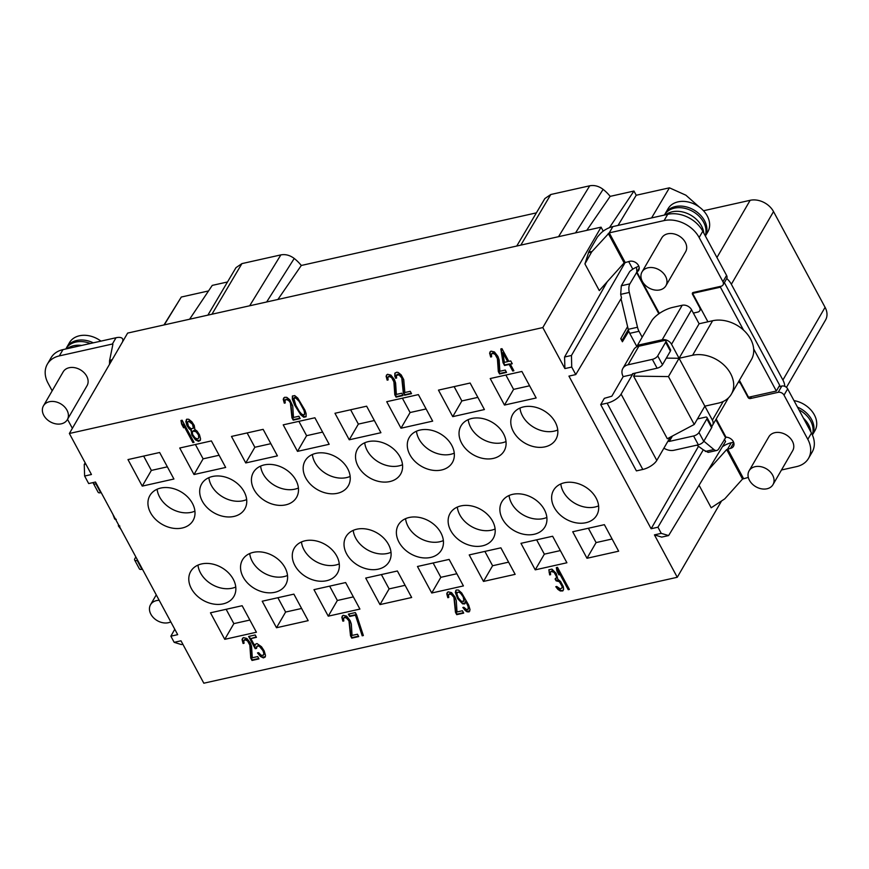 <?xml version="1.0" encoding="UTF-8"?>
<svg xmlns="http://www.w3.org/2000/svg" width="869" height="869" viewBox="0 0 869 869"><rect width="100%" height="100%" fill="white"/><g stroke="black" fill="none" stroke-linecap="round" stroke-linejoin="round"><path stroke-width="1.3" d="M601.076 227.167L542.81 327.57L69.368 433.49L127.634 333.088L601.076 227.167L603.216 231.143M607.246 281.719L564.578 357.007L564.893 368.586L542.81 327.57M635.369 373.073L633.599 376.125L668.457 376.581L694.244 424.463L704.857 406.16L718.381 403.129A29.894 22.529 -149.9 0 0 731.34 394.2L751.37 359.679A29.894 22.529 30.1 0 0 744.842 331.361A29.894 22.529 30.1 0 0 712.623 320.737L699.111 323.768L693.353 313.079L697.774 312.09A4.595 3.465 -149.9 0 0 699.762 310.722A4.595 3.465 -149.9 0 0 699.654 307.55L692.506 294.287A1.836 1.39 30.1 0 1 693.266 292.473L721.064 286.249A4.595 3.465 -149.9 0 0 723.062 284.88L726.701 278.601A4.595 3.465 -149.9 0 0 726.582 275.43L702.793 231.23A27.591 20.791 -149.9 0 0 667.718 214.317L612.884 226.581A11.96 4.964 -28.3 0 0 600.262 233.794L597.492 236.879L588.845 251.782L584.924 263.904L599.295 290.594L624.138 262.883L629.743 261.287A6.898 5.203 30.1 0 1 637.173 263.741A6.898 5.203 30.1 0 1 638.682 270.281A6.898 5.203 30.1 0 1 636.988 271.867L629.873 283.859A9.201 4.682 77.4 0 0 629.308 292.44L637.498 327.255A9.201 4.682 77.4 0 0 638.997 331.274L642.18 337.194L637.477 345.297L662.189 339.768A7.354 5.54 -149.9 0 1 671.541 344.287L712.395 420.151L723.225 401.478M622.41 341.767L622.66 340.213A12.644 9.526 -149.9 0 0 622.432 339.801L620.748 338.682L622.41 341.767L628.787 331.219M69.368 433.49L91.451 474.507L84.63 476.038L88.681 483.566L95.503 482.034L177.689 634.663L170.867 636.184L174.169 642.332L180.991 640.801L203.824 683.208L677.266 577.277L654.433 534.88L661.255 533.36L657.952 527.211L651.131 528.743L698.426 446.449M651.131 528.743L568.945 376.114L575.767 374.582L571.715 367.066L564.893 368.586M620.748 338.682L627.603 326.646M637.477 345.297L638.085 346.438A11.96 9.005 30.1 0 1 638.845 346.231L664.807 340.431A4.595 1.912 151.7 0 1 665.806 340.974A4.595 1.912 151.7 0 1 665.611 342.288L657.724 355.888A4.595 1.912 151.7 0 1 652.347 359.364L628.07 364.795A11.96 9.005 -149.9 0 0 622.888 368.369A11.96 9.005 -149.9 0 0 623.192 376.625L611.83 396.199L604.346 398.328L600.707 404.596L636.401 470.889L642.81 469.456A11.96 4.964 -28.3 0 0 656.79 460.418L668.152 440.844A0.923 0.695 -149.9 0 0 669.326 441.409L693.592 435.977A4.595 1.912 -28.3 0 0 698.969 432.501L706.866 418.901A4.595 1.912 -28.3 0 0 707.051 417.587A4.595 1.912 -28.3 0 0 706.052 417.033L697.427 418.967M677.266 577.277L721.552 500.968M654.433 534.88L661.722 537.107L668.619 535.565L725.572 441.495L724.322 439.182M748.318 477.407L742.528 479.047L725.05 498.534A4.595 3.161 87.3 0 1 724.464 499.045L711.19 507.778L699.078 485.271M703.488 210.743L750.143 200.304A18.39 13.861 30.1 0 1 773.529 211.58L825.083 307.333A18.39 13.861 30.1 0 1 825.55 320.02L786.467 387.389M699.241 206.985L685.869 195.188L669.434 187.823L636.227 195.253L633.957 191.039L610.179 196.361L586.781 230.361M516.74 246.036L544.852 198.566L550.794 194.504L589.736 185.792C594.353 184.945 598.806 186.129 603.108 189.355A36.791 27.721 30.1 0 1 610.179 196.361M207.865 315.143L235.977 267.663L241.919 263.611L280.861 254.899C285.477 254.041 289.931 255.236 294.233 258.462A36.791 27.721 30.1 0 1 301.304 265.469L536.369 212.872M189.605 319.227L212.253 285.39L227.493 281.98M163.98 324.952L181.306 297.035L208.538 290.941M609.43 227.678L633.957 191.039M618.033 225.429L636.227 195.253M277.906 299.468L301.304 265.469M294.233 258.462L266.664 301.977M164.252 324.897L181.306 297.035M85.162 462.829L84.25 464.47L85.857 464.111M84.63 476.038L84.25 464.47M194.026 442.332L182.132 420.238L180.969 420.498L181.588 424.039L183.609 427.809L183.001 424.257L192.875 442.593L194.026 442.332M284.293 403.173L285.249 402.955L284.956 400.392L286.433 399.534L288.747 400.598L290.398 402.858L291.941 417.793L293.211 420.14L300.163 418.586L298.893 416.24L293.483 417.446L292.744 406.019L289.844 399.827L286.781 397.35L284.597 397.307L283.229 399.197L284.293 403.173L285.151 402.532M393.885 381.817L394.808 394.776L396.079 397.133L403.031 395.569L401.76 393.222L396.351 394.428L395.612 383.012L394.417 379.59L390.92 375.104L387.465 374.3L386.097 376.179L387.15 380.155L388.117 379.938L387.824 377.374L389.301 376.516L391.604 377.581L393.885 381.817L394.189 381.295L395.113 394.254L396.383 396.601L402.814 395.167M497.405 358.658L498.328 371.617L499.588 373.963L506.54 372.41L505.28 370.064L499.871 371.269L499.132 359.853L497.937 356.431L494.439 351.945L490.974 351.141L489.605 353.02L490.67 356.996L491.637 356.779L491.333 354.215L492.821 353.357L495.124 354.422L497.405 358.658L497.709 358.126L498.632 371.096L499.892 373.442L506.323 372.008M249.827 645.135L250.75 658.105L252.01 660.451L258.962 658.898L257.702 656.551L252.292 657.757L251.554 646.33L250.359 642.919L246.861 638.433L243.396 637.618L242.038 639.508L243.092 643.484L244.059 643.266L243.754 640.703L245.243 639.845L247.546 640.909L249.827 645.135L250.131 644.613L251.054 657.583L252.314 659.929L258.745 658.496M344.233 617.696L346.22 617.783L348.958 620.857L350.511 635.782L351.771 638.139L358.723 636.575L357.463 634.229L352.054 635.435L351.315 624.018L350.12 620.596L346.622 616.11L343.157 615.306L341.799 617.186L342.853 621.161L343.82 620.955L343.516 618.38L345.308 617.001L347.611 618.065L349.262 620.336L350.815 635.261L352.075 637.607L358.506 636.173M449.186 594.211L451.174 594.298L453.911 597.372L455.465 612.308L456.725 614.655L463.677 613.101L462.417 610.744L457.007 611.961L456.268 600.533L455.074 597.112L451.576 592.625L448.111 591.822L446.753 593.712L447.807 597.687L448.773 597.47L448.469 594.907L450.261 593.516L452.564 594.581L454.215 596.851L455.769 611.776L457.029 614.133L463.459 612.688M557.887 589.388L560.255 590.963L562.819 590.92L563.612 589.16L563.308 586.597L560.527 581.426L557.909 579.373L556.214 573.431L551.945 569.119L548.86 569.803L549.653 574.898L550.62 574.681L550.316 572.117L551.033 571.433L554.107 572.323L556.388 576.549L556.508 577.581L555.085 578.95L556.095 580.829L559.364 581.687L562.091 586.336L562.08 587.922L560.201 588.867L556.757 586.477L555.791 586.694L557.887 589.388L558.191 588.867L561.58 590.735L563.394 590.062M191.039 430.361L191.777 434.934L195.525 439.888L198.469 441.343L200.337 440.398L200.543 438.769L199.49 434.793L197.078 431.111L194.906 429.492L194.232 425.43L191.821 421.758L188.758 419.282L186.759 419.195L185.847 421.508L186.9 425.484L189.062 428.689L191.039 430.361L191.343 429.829L192.082 434.413L194.493 438.085L197.556 440.561L200.37 440.127M294.613 405.073L300.707 414.774L303.77 417.25L306.084 416.74L306.116 413.568L304.921 410.146L297.752 398.056L294.689 395.58L292.375 396.09L292.353 399.262L294.613 405.073L294.917 404.552L301.011 414.252L304.074 416.729L306.127 416.425M403.303 392.875L404.574 395.232L411.526 393.668L410.255 391.322L404.856 392.527L403.737 379.612L401.206 374.908L398.143 372.432L396.731 372.225L394.863 373.17L394.83 376.331L395.656 378.254L396.612 378.037L396.318 375.473L399.023 374.865L401.76 377.95L403.303 392.875L403.607 392.353L404.878 394.7L411.309 393.266M500.826 348.936L503.021 362.666L504.541 365.491L509.18 364.448L512.721 371.03L513.883 370.77L510.331 364.187L512.265 363.753L510.744 360.939L508.821 361.374L501.978 348.675L500.826 348.936M256.551 648.383L257.083 646.156L259.266 646.188L262.949 650.631L263.894 653.586L263.296 655.291L261.113 655.259L258.636 652.652L257.474 652.912L260.461 656.453L263.405 657.909L265.273 656.964L265.479 655.335L264.176 650.892L261.504 646.742L256.974 643.538L255.106 644.483L254.899 646.112L250.848 638.596L256.442 637.335L255.182 634.989L248.61 636.456L255.193 648.676L256.551 648.383M356.594 614.937L355.323 612.58L348.371 614.133L349.642 616.49L355.432 615.187L362.199 635.804L363.361 635.543L356.594 614.937M462.829 607.496L465.371 610.614L467.098 611.809L469.086 611.885L470.01 609.582L468.695 605.128L461.721 592.995L458.408 590.04L456.225 590.008L455.302 592.321L457.626 598.643L462.601 603.857L464.785 603.901L465.643 601.066L468.043 606.334L468.337 608.897L466.859 609.756L463.796 607.279L462.829 607.496M569.391 589.454L557.485 567.348L556.334 567.609L556.942 571.161L558.973 574.92L558.354 571.367L568.228 589.703L569.391 589.454M554.216 507.42A24.94 18.792 -149.9 0 0 575.897 522.79A24.94 18.792 -149.9 0 0 596.731 515.252A24.94 18.792 -149.9 0 0 596.101 498.046A24.94 18.792 -149.9 0 0 574.431 482.686A24.94 18.792 -149.9 0 0 553.596 490.214A24.94 18.792 -149.9 0 0 554.216 507.42M502.467 518.999A24.94 18.792 -149.9 0 0 524.148 534.359A24.94 18.792 -149.9 0 0 544.982 526.831A24.94 18.792 -149.9 0 0 544.352 509.625A24.94 18.792 -149.9 0 0 522.682 494.255A24.94 18.792 -149.9 0 0 501.847 501.793A24.94 18.792 -149.9 0 0 502.467 518.999M450.729 530.579A24.94 18.792 -149.9 0 0 472.399 545.938A24.94 18.792 -149.9 0 0 493.234 538.411A24.94 18.792 -149.9 0 0 492.614 521.204A24.94 18.792 -149.9 0 0 470.933 505.834A24.94 18.792 -149.9 0 0 450.099 513.373A24.94 18.792 -149.9 0 0 450.729 530.579M398.98 542.147A24.94 18.792 -149.9 0 0 420.65 557.518A24.94 18.792 -149.9 0 0 441.485 549.979A24.94 18.792 -149.9 0 0 440.865 532.784A24.94 18.792 -149.9 0 0 419.184 517.413A24.94 18.792 -149.9 0 0 398.35 524.952A24.94 18.792 -149.9 0 0 398.98 542.147M346.622 553.868A24.94 18.792 -149.9 0 0 368.293 569.228A24.94 18.792 -149.9 0 0 389.138 561.7A24.94 18.792 -149.9 0 0 388.508 544.494A24.94 18.792 -149.9 0 0 366.837 529.123A24.94 18.792 -149.9 0 0 345.992 536.662A24.94 18.792 -149.9 0 0 346.622 553.868M294.873 565.447A24.94 18.792 -149.9 0 0 316.555 580.807A24.94 18.792 -149.9 0 0 337.389 573.279A24.94 18.792 -149.9 0 0 336.759 556.073A24.94 18.792 -149.9 0 0 315.089 540.703A24.94 18.792 -149.9 0 0 294.243 548.241A24.94 18.792 -149.9 0 0 294.873 565.447M243.124 577.016A24.94 18.792 -149.9 0 0 264.806 592.386A24.94 18.792 -149.9 0 0 285.64 584.848A24.94 18.792 -149.9 0 0 285.01 567.653A24.94 18.792 -149.9 0 0 263.34 552.282A24.94 18.792 -149.9 0 0 242.505 559.821A24.94 18.792 -149.9 0 0 243.124 577.016M191.376 588.595A24.94 18.792 -149.9 0 0 213.057 603.966A24.94 18.792 -149.9 0 0 233.891 596.427A24.94 18.792 -149.9 0 0 233.261 579.232A24.94 18.792 -149.9 0 0 211.591 563.862A24.94 18.792 -149.9 0 0 190.756 571.4A24.94 18.792 -149.9 0 0 191.376 588.595M150.533 512.732A24.94 18.792 -149.9 0 0 172.203 528.091A24.94 18.792 -149.9 0 0 193.037 520.564A24.94 18.792 -149.9 0 0 192.418 503.357A24.94 18.792 -149.9 0 0 170.737 487.987A24.94 18.792 -149.9 0 0 149.903 495.526A24.94 18.792 -149.9 0 0 150.533 512.732M202.281 501.152A24.94 18.792 -149.9 0 0 223.952 516.512A24.94 18.792 -149.9 0 0 244.786 508.984A24.94 18.792 -149.9 0 0 244.156 491.778A24.94 18.792 -149.9 0 0 222.486 476.408A24.94 18.792 -149.9 0 0 201.651 483.946A24.94 18.792 -149.9 0 0 202.281 501.152M254.02 489.573A24.94 18.792 -149.9 0 0 275.701 504.943A24.94 18.792 -149.9 0 0 296.535 497.405A24.94 18.792 -149.9 0 0 295.905 480.199A24.94 18.792 -149.9 0 0 274.235 464.839A24.94 18.792 -149.9 0 0 253.4 472.367A24.94 18.792 -149.9 0 0 254.02 489.573M305.769 477.993A24.94 18.792 -149.9 0 0 327.45 493.364A24.94 18.792 -149.9 0 0 348.284 485.825A24.94 18.792 -149.9 0 0 347.654 468.619A24.94 18.792 -149.9 0 0 325.984 453.26A24.94 18.792 -149.9 0 0 305.138 460.787A24.94 18.792 -149.9 0 0 305.769 477.993M358.126 466.284A24.94 18.792 -149.9 0 0 379.796 481.643A24.94 18.792 -149.9 0 0 400.642 474.116A24.94 18.792 -149.9 0 0 400.012 456.909A24.94 18.792 -149.9 0 0 378.33 441.539A24.94 18.792 -149.9 0 0 357.496 449.077A24.94 18.792 -149.9 0 0 358.126 466.284M409.875 454.704A24.94 18.792 -149.9 0 0 431.545 470.075A24.94 18.792 -149.9 0 0 452.38 462.536A24.94 18.792 -149.9 0 0 451.761 445.33A24.94 18.792 -149.9 0 0 430.079 429.97A24.94 18.792 -149.9 0 0 409.245 437.498A24.94 18.792 -149.9 0 0 409.875 454.704M461.624 443.125A24.94 18.792 -149.9 0 0 483.294 458.495A24.94 18.792 -149.9 0 0 504.129 450.957A24.94 18.792 -149.9 0 0 503.509 433.75A24.94 18.792 -149.9 0 0 481.828 418.391A24.94 18.792 -149.9 0 0 460.994 425.929A24.94 18.792 -149.9 0 0 461.624 443.125M513.373 431.545A24.94 18.792 -149.9 0 0 535.043 446.916A24.94 18.792 -149.9 0 0 555.878 439.377A24.94 18.792 -149.9 0 0 555.248 422.182A24.94 18.792 -149.9 0 0 533.577 406.811A24.94 18.792 -149.9 0 0 512.743 414.35A24.94 18.792 -149.9 0 0 513.373 431.545M586.988 558.278L618.652 551.185L604.379 524.67L572.714 531.752L586.988 558.278L596.091 542.582L612.091 539.008M535.239 569.847L566.903 562.764L552.63 536.249L520.966 543.331L535.239 569.847L544.342 554.161L560.342 550.588M483.49 581.426L515.154 574.344L500.881 547.828L469.217 554.911L483.49 581.426L492.593 565.741L508.593 562.156M431.741 593.006L463.416 585.923L449.132 559.408L417.468 566.49L431.741 593.006L440.844 577.32L456.855 573.736M411.667 597.503L397.383 570.987L365.719 578.07L379.992 604.585L411.667 597.503M359.918 609.082L345.634 582.556L313.97 589.649L328.254 616.164L359.918 609.082M308.169 620.651L293.885 594.135L262.221 601.218L276.505 627.744L308.169 620.651M256.42 632.23L242.147 605.715L210.472 612.797L224.756 639.323L256.42 632.23M127.982 459.582L142.255 486.108L173.919 479.015L159.646 452.499L127.982 459.582M179.731 448.013L194.004 474.528L225.668 467.446L211.395 440.92L179.731 448.013M231.469 436.434L245.753 462.949L277.417 455.867L263.144 429.351L231.469 436.434M283.218 424.854L297.502 451.369L329.166 444.287L314.893 417.772L283.218 424.854M334.967 413.275L349.251 439.79L380.915 432.708L366.631 406.192L334.967 413.275M401 428.211L432.664 421.128L418.38 394.613L386.716 401.695L401 428.211L410.103 412.525L426.103 408.951M452.738 416.642L484.413 409.549L470.129 383.033L438.465 390.116L452.738 416.642L461.852 400.946L477.852 397.372M521.878 371.454L490.214 378.547L504.487 405.063L536.162 397.98L521.878 371.454M197.393 438.943L195.09 437.878L192.744 434.717L192.31 432.708L193.092 430.948L196.166 431.85L198.523 435.011L198.686 438.128L197.393 438.943M188.801 421.378L192.505 424.235L193.374 428.254L191.05 428.775L188.377 426.212L187.508 422.193L189.105 420.857L190.126 421.15L193.309 424.648L193.374 428.254M295.84 405.334L293.831 398.404L295.764 397.969L299.142 401.435L303.954 410.364L304.704 413.362L303.911 415.11L301.608 414.046L299.316 411.395L295.84 405.334M504.378 362.362L502.847 352.695L507.659 361.623L504.378 362.362M463.166 596.884L464.035 600.903L461.526 601.467L458.343 597.959L456.898 594.07L457.29 592.397L458.647 592.104L460.559 593.255L463.166 596.884L463.47 596.362L464.415 599.306L463.709 601.5M174.169 642.332L181.393 644.57L182.848 644.244M170.867 636.184L174.778 629.254M122.54 341.854L122.801 340.615A11.96 4.964 -28.3 0 0 122.605 338.877A11.96 4.964 -28.3 0 0 116.022 337.748L62.97 349.62A27.591 20.791 -149.9 0 0 50.999 357.865L47.361 364.144A27.591 20.791 -149.9 0 0 48.056 383.175L52.173 390.822M67.521 419.336L71.855 427.374A4.595 3.465 -149.9 0 0 72.431 428.221M109.527 364.296L109.548 361.156A4.595 1.369 -110.1 0 1 109.592 360.559L112.905 344.243L112.383 344.026L59.331 355.899A27.591 20.791 -149.9 0 0 47.361 364.144M67.315 419.694L87.041 385.695A13.795 10.395 -149.9 0 0 84.021 372.627A13.795 10.395 -149.9 0 0 69.162 367.728A13.795 10.395 -149.9 0 0 63.176 371.856L43.45 405.845A13.795 10.395 -149.9 0 0 46.459 418.912A13.795 10.395 -149.9 0 0 61.33 423.811A13.795 10.395 -149.9 0 0 67.315 419.694A13.795 10.395 -149.9 0 0 64.306 406.616A13.795 10.395 -149.9 0 0 49.435 401.717A13.795 10.395 -149.9 0 0 43.45 405.845M81.643 345.438A22.996 17.326 -149.9 0 0 73.691 345.721A22.996 17.326 -149.9 0 0 67.174 348.675M90.322 343.505A22.996 17.326 -149.9 0 0 75.809 342.06A22.996 17.326 -149.9 0 0 65.838 348.936L65.805 348.98M66.326 348.165A22.996 17.326 30.1 0 1 66.75 347.361A22.996 17.326 30.1 0 1 93.298 342.831M100.967 341.115A22.996 17.326 -149.9 0 0 69.477 342.658L66.75 347.361M661.255 533.36L668.619 535.565M657.952 527.211L703.293 449.827L708.159 452.391L716.751 450.468A9.201 4.682 77.4 0 0 718.717 448.86L725.995 437.183A6.898 5.203 30.1 0 1 732.502 440.387A6.898 5.203 30.1 0 1 733.469 446.329A6.898 5.203 30.1 0 1 730.481 448.382L726.658 449.577L708.246 470.118M638.834 266.218L636.51 267.174A11.493 4.78 -28.3 0 0 629.743 271.508L621.313 285.771L620.683 294.363L621.52 297.958L575.767 374.582M571.715 367.066L571.465 355.464L564.578 357.007M625.311 262.275L571.465 355.464M628.667 261.526L632.795 269.184M703.836 441.159L713.894 449.545A9.201 4.682 77.4 0 0 716.751 450.468M696.862 445.145L703.293 449.827M621.042 298.762L628.233 329.329A9.201 4.682 77.4 0 0 629.721 333.348L636.684 346.264A4.595 2.346 -102.6 0 1 636.901 346.709M694.396 312.851L693.516 313.372M693.353 313.079L691.572 309.766A7.354 5.54 -149.9 0 0 682.219 305.258L672.954 307.333A18.39 7.647 -28.3 0 0 651.435 321.248L642.18 337.194M633.599 376.125L667.316 438.736L694.244 424.463M665.806 340.974L670.564 349.816A4.595 1.912 151.7 0 1 670.379 351.13L662.482 364.73A4.595 1.912 151.7 0 1 657.105 368.206L632.828 373.637A0.923 0.695 -149.9 0 0 632.458 374.55L621.096 394.124A11.96 4.964 151.7 0 1 607.116 403.162L600.707 404.596M723.062 284.88A4.595 3.465 -149.9 0 0 722.943 281.708L699.143 237.509A27.591 20.791 -149.9 0 0 664.079 220.596L609.245 232.859L591.93 251.63A4.595 3.161 87.3 0 0 591.441 252.336L584.924 263.904M665.893 285.771L685.608 251.782A13.795 10.395 -149.9 0 0 682.599 238.703A13.795 10.395 -149.9 0 0 667.729 233.804A13.795 10.395 -149.9 0 0 661.744 237.932L642.028 271.921A13.795 10.395 -149.9 0 0 645.037 284.999A13.795 10.395 -149.9 0 0 659.908 289.898A13.795 10.395 -149.9 0 0 665.893 285.771A13.795 10.395 -149.9 0 0 662.873 272.703A13.795 10.395 -149.9 0 0 648.002 267.793A13.795 10.395 -149.9 0 0 642.028 271.921M659.365 313.427L636.901 272.084L636.51 267.174M636.988 271.867L639.226 268.01M781.492 469.988L796.547 466.62A27.591 20.791 -149.9 0 0 808.518 458.365A27.591 20.791 -149.9 0 0 807.822 439.334L784.023 395.145A4.595 3.465 -149.9 0 0 778.179 392.321L750.371 398.545A1.836 1.39 30.1 0 1 748.035 397.415L740.899 384.152A4.595 3.465 -149.9 0 0 738.498 381.871M772.976 484.652L792.702 450.663A13.795 10.395 -149.9 0 0 789.682 437.596A13.795 10.395 -149.9 0 0 774.822 432.686A13.795 10.395 -149.9 0 0 768.837 436.814L749.111 470.802A13.795 10.395 -149.9 0 0 752.13 483.881A13.795 10.395 -149.9 0 0 766.99 488.78A13.795 10.395 -149.9 0 0 772.976 484.652A13.795 10.395 -149.9 0 0 769.967 471.585A13.795 10.395 -149.9 0 0 755.096 466.686A13.795 10.395 -149.9 0 0 749.111 470.802M733.61 442.223L731.274 442.745A11.96 4.964 -28.3 0 0 722.4 446.742M808.518 458.365L812.157 452.097A27.591 20.791 -149.9 0 0 811.461 433.066L787.662 388.867A4.595 3.465 -149.9 0 0 781.818 386.042L778.852 386.705M810.886 431.98A22.996 17.326 -149.9 0 0 803.456 418.195M812.298 434.761A22.996 17.326 -149.9 0 0 798.948 409.82M797.514 407.148A22.996 17.326 30.1 0 1 811.613 419.542A22.996 17.326 30.1 0 1 812.406 435.011L814.916 430.698A22.996 17.326 -149.9 0 0 814.34 414.839A22.996 17.326 -149.9 0 0 793.984 400.609M668.457 376.581L679.08 358.278L692.593 355.258A29.894 22.529 -149.9 0 1 724.811 365.871A29.894 22.529 -149.9 0 1 731.34 394.2M699.111 323.768L679.08 358.278L666.327 358.115M711.733 426.266A7.354 5.54 -149.9 0 0 712.58 425.234A7.354 5.54 -149.9 0 0 712.395 420.151M663.905 448.165A11.96 9.005 -149.9 0 0 674.083 450.251L698.35 444.819A4.595 1.912 -28.3 0 0 703.738 441.333L711.624 427.744A4.595 1.912 -28.3 0 0 711.809 426.418L707.051 417.587M622.888 368.369L633.816 349.544A11.96 9.005 30.1 0 1 637.987 346.253M623.192 376.625L632.458 374.55L633.001 373.594M703.792 233.098A22.996 17.326 -149.9 0 0 672.258 211.797A22.996 17.326 -149.9 0 0 665.752 214.762M705.248 235.792A22.996 17.326 -149.9 0 0 697.97 215.175A22.996 17.326 -149.9 0 0 674.387 208.136A22.996 17.326 -149.9 0 0 664.416 215.012L664.383 215.067M664.894 214.241A22.996 17.326 30.1 0 1 665.328 213.448A22.996 17.326 30.1 0 1 684.533 206.496A22.996 17.326 30.1 0 1 704.52 220.661A22.996 17.326 30.1 0 1 705.378 236.031L707.833 231.817A22.996 17.326 -149.9 0 0 707.257 215.957A22.996 17.326 -149.9 0 0 687.27 201.793A22.996 17.326 -149.9 0 0 668.055 208.734L665.328 213.448M773.529 211.58L731.35 284.272A18.39 13.861 -149.9 0 0 726.745 278.536M731.35 284.272L782.904 380.025A18.39 13.861 -149.9 0 1 784.805 386.368M739.41 380.296L748.535 397.263L776.343 391.039L779.678 385.282L724.388 282.588M651.576 217.934L669.434 187.823M720.944 286.281L720.423 287.183L692.615 293.396L707.909 321.791M776.343 391.039L753.662 348.914M743.538 330.111L720.423 287.183M159.19 600.305A13.795 10.395 -149.9 0 0 156.518 600.598A13.795 10.395 -149.9 0 0 150.533 604.726A13.795 10.395 -149.9 0 0 153.552 617.794A13.795 10.395 -149.9 0 0 168.423 622.704A13.795 10.395 -149.9 0 0 170.802 621.867M135.846 556.953L134.825 558.713A4.595 1.912 -28.3 0 0 134.641 560.027A4.595 1.912 -28.3 0 0 137.172 560.462L137.671 560.353M134.641 560.027L139.398 568.869A4.595 1.912 -28.3 0 0 141.929 569.304L142.429 569.195M101.184 492.582L100.685 492.701A4.595 1.912 151.7 0 1 98.143 492.267L93.385 483.425A4.595 1.912 151.7 0 1 93.385 482.512M96.426 483.751L95.916 483.859A4.595 1.912 151.7 0 1 93.385 483.425M114.882 518.391L116.272 519.456M119.846 526.093L118.445 525.028L118.358 525.864M192.875 442.593L193.809 441.93M183.001 424.257L193.168 442.071M181.588 424.039L181.893 423.518L183.337 426.201M181.349 420.411L181.893 423.518M186.324 419.618L187.204 424.963L191.343 429.829M192.57 431.6L194.167 430.253L196.47 431.317L198.827 434.478L198.686 438.128M187.508 422.193L189.105 420.857M284.956 400.392L285.966 399.186L287.965 399.262L290.702 402.336L292.245 417.272L293.516 419.618L299.946 418.185M283.707 397.937L284.587 402.651M292.636 395.884L292.657 398.741L294.917 404.552M293.831 398.404L294.852 397.198L296.068 397.448L299.447 400.902L304.259 409.842L304.628 414.426M387.824 377.374L388.834 376.168L390.822 376.244L393.06 378.384L394.189 381.295M386.575 374.919L386.64 377.711L388.008 379.514M396.318 375.473L397.329 374.267L399.327 374.343L402.065 377.418L403.607 392.353M395.069 373.018L395.134 375.81L396.514 377.613M491.333 354.215L492.354 353.01L494.342 353.086L496.568 355.225L497.709 358.126M490.094 351.76L490.149 354.552L491.528 356.355M501.196 348.849L503.325 362.145L504.846 364.958L509.484 363.926L513.025 370.509L513.666 370.368M510.331 364.187L512.047 363.351M502.847 352.695L507.659 361.623M243.754 640.703L244.776 639.497L246.763 639.573L249.001 641.713L250.131 644.613M242.516 638.248L242.581 641.04L243.95 642.843M249.131 636.336L255.497 648.155L256.551 647.926M250.848 638.596L256.225 636.934M255.367 644.222L254.899 646.112M258.082 652.782L262.492 657.127L265.317 656.703M256.561 646.797L258.538 645.374L260.657 646.482L263.818 651.565L263.818 654.65M343.516 618.38L344.537 617.175M342.277 615.925L342.343 618.717L343.711 620.52M348.893 614.025L349.946 615.969L355.736 614.665L362.503 635.282L363.22 635.12M448.469 594.907L449.49 593.69M447.231 592.441L447.296 595.232L448.665 597.036M463.405 607.366L467.403 611.287L469.836 610.94M465.643 601.066L468.348 605.802L468.011 609.495M455.78 590.431L456.92 596.243L459.582 600.392L462.905 603.336L465.512 602.967M457.29 592.397L459.777 591.919L463.47 596.362M556.366 586.564L558.191 588.867M555.606 578.83L556.399 580.307L558.582 580.351L561.07 582.958L562.395 585.815L562.08 587.922M550.316 572.117L552.108 570.737L555.552 573.127L556.812 577.059L555.856 578.776M549.078 569.662L549.143 572.454L550.511 574.246M558.354 571.367L568.532 589.182L569.173 589.041M556.714 567.522L558.691 573.323M560.82 483.924A24.94 18.792 -149.9 0 0 563.318 491.735A24.94 18.792 -149.9 0 0 598.611 505.856M509.071 495.504A24.94 18.792 -149.9 0 0 511.58 503.303A24.94 18.792 -149.9 0 0 546.862 517.435M457.322 507.083A24.94 18.792 -149.9 0 0 459.831 514.882A24.94 18.792 -149.9 0 0 495.113 529.004M405.573 518.663A24.94 18.792 -149.9 0 0 408.082 526.462A24.94 18.792 -149.9 0 0 443.364 540.583M353.227 530.372A24.94 18.792 -149.9 0 0 355.725 538.172A24.94 18.792 -149.9 0 0 391.007 552.293M301.478 541.952A24.94 18.792 -149.9 0 0 303.976 549.751A24.94 18.792 -149.9 0 0 339.258 563.872M249.729 553.531A24.94 18.792 -149.9 0 0 252.227 561.331A24.94 18.792 -149.9 0 0 287.52 575.452M197.98 565.111A24.94 18.792 -149.9 0 0 200.489 572.91A24.94 18.792 -149.9 0 0 235.771 587.031M157.126 489.236A24.94 18.792 -149.9 0 0 159.635 497.035A24.94 18.792 -149.9 0 0 194.917 511.157M208.875 477.657A24.94 18.792 -149.9 0 0 211.384 485.467A24.94 18.792 -149.9 0 0 246.666 499.588M260.624 466.077A24.94 18.792 -149.9 0 0 263.122 473.887A24.94 18.792 -149.9 0 0 298.415 488.009M312.373 454.498A24.94 18.792 -149.9 0 0 314.871 462.308A24.94 18.792 -149.9 0 0 350.164 476.429M364.73 442.788A24.94 18.792 -149.9 0 0 367.229 450.598A24.94 18.792 -149.9 0 0 402.51 464.719M416.479 431.209A24.94 18.792 -149.9 0 0 418.977 439.019A24.94 18.792 -149.9 0 0 454.259 453.14M468.217 419.629A24.94 18.792 -149.9 0 0 470.726 427.439A24.94 18.792 -149.9 0 0 506.008 441.561M519.966 408.061A24.94 18.792 -149.9 0 0 522.475 415.86A24.94 18.792 -149.9 0 0 557.757 429.981M588.378 528.254L596.091 542.582M536.629 539.834L544.342 554.161M484.88 551.402L492.593 565.741M433.131 562.982L440.844 577.32M381.382 574.561L389.106 588.9L405.106 585.315M329.633 586.14L337.357 600.479L353.357 596.894M277.884 597.72L285.608 612.048L301.608 608.474M226.136 609.299L233.859 623.627L249.859 620.053M143.646 456.084L151.358 470.411L167.359 466.838M195.395 444.504L203.107 458.843L219.107 455.258M247.133 432.925L254.856 447.263L270.856 443.679M298.882 421.346L306.605 435.684L322.605 432.099M350.631 409.766L358.354 424.105L374.354 420.52M402.38 398.198L410.103 412.525M454.129 386.618L461.852 400.946M505.877 375.039L513.59 389.377L529.601 385.793M379.992 604.585L389.106 588.9M328.254 616.164L337.357 600.479M276.505 627.744L285.608 612.048M224.756 639.323L233.859 623.627M142.255 486.108L151.358 470.411M194.004 474.528L203.107 458.843M245.753 462.949L254.856 447.263M297.502 451.369L306.605 435.684M349.251 439.79L358.354 424.105M504.487 405.063L513.59 389.377M603.108 189.355L575.539 232.881M622.432 339.801L628.298 329.633M622.66 340.213L628.515 330.405M241.919 263.611L211.949 314.22M280.861 254.899L249.664 305.79M116.022 337.748L112.383 344.026L112.785 344.787M59.331 355.899L62.97 349.62M109.592 360.559L112.253 359.592M109.548 361.156L111.829 360.32M713.894 449.545L705.28 451.467M658.832 313.796L636.532 272.377M725.376 437.379L715.828 419.64M670.292 437.161L668.152 440.844M656.79 460.418L621.096 394.124M682.219 305.258L662.189 339.768M625.104 262.329L609.245 232.859L612.884 226.581M624.138 262.883L608.267 233.413M591.441 252.336L588.552 252.466M591.93 251.63L588.845 251.782M664.079 220.596L667.718 214.317M699.143 237.509L702.793 231.23M722.943 281.708L726.582 275.43M743.495 478.493L727.635 449.023L731.274 442.745M725.995 437.183L716.197 418.988M730.481 448.382L733.784 442.701M750.371 398.545L751.5 396.601M778.179 392.321L781.818 386.042M784.023 395.145L787.662 388.867M807.822 439.334L811.461 433.066M742.528 479.047L726.658 449.577M691.572 309.766L671.541 344.287M672.454 436.021L669.326 441.409M706.866 418.901L711.624 427.744M638.845 346.231L628.07 364.795M670.379 351.13L665.611 342.288M642.81 469.456L607.116 403.162M693.592 435.977L698.35 444.819M698.969 432.501L703.738 441.333M657.105 368.206L652.347 359.364M662.482 364.73L657.724 355.888M637.857 346.003L636.684 346.264M638.997 331.274L629.721 333.348M637.498 327.255L628.233 329.329M629.308 292.44L620.683 294.363M629.873 283.859L621.313 285.771M712.623 320.737L692.593 355.258M750.143 200.304L716.947 257.517M825.083 307.333L782.904 380.025M137.172 560.462L141.929 569.304M100.685 492.701L95.916 483.859M550.794 194.504L520.824 245.123M589.736 185.792L558.539 236.683M122.605 338.877L123.409 340.376M637.227 271.454L636.966 271.997M700.892 308.777L699.762 310.722M712.58 425.234L728.428 397.915M156.257 594.863L150.533 604.726M114.719 519.097L112.872 514.296M121.03 529.438L118.39 525.919"/></g></svg>
